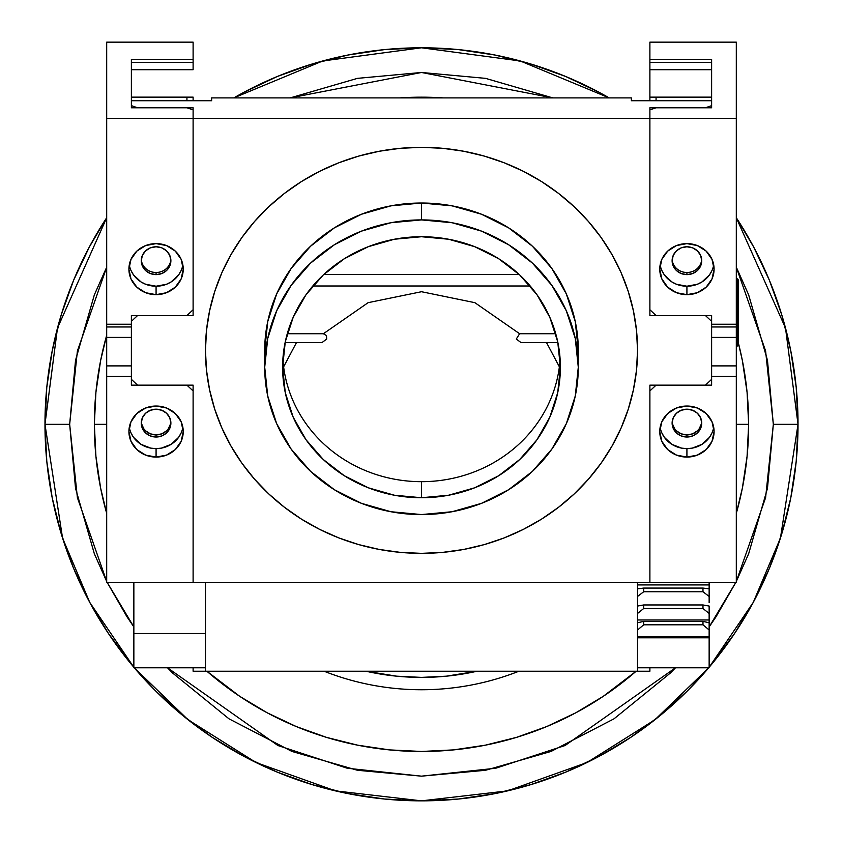 <?xml version="1.0" encoding="UTF-8"?>
<svg xmlns="http://www.w3.org/2000/svg" width="843" height="843" viewBox="0 0 843 843"><rect width="100%" height="100%" fill="white"/><g stroke="black" fill="none" stroke-linecap="round" stroke-linejoin="round"><path stroke-width="1.26" d="M186.935 100.738L186.935 97.135L186.935 100.738M656.065 100.738L656.065 97.135M748.647 424.324A327.147 327.147 0 0 1 736.308 513.345A327.147 327.147 0 0 0 748.647 424.324L736.308 424.324L748.647 424.324A327.147 327.147 0 0 0 738.152 342.121A327.147 327.147 0 0 1 748.647 424.324L747.077 392.248L742.367 360.498L738.152 342.121A327.147 327.147 0 0 1 736.308 513.345L742.367 488.139L747.077 456.39L748.647 424.324M636.128 671.228A327.147 327.147 0 0 1 206.872 671.228A327.147 327.147 0 0 0 636.128 671.228A327.147 327.147 0 0 1 206.872 671.228L239.749 696.339L267.284 712.841L296.304 726.571L326.536 737.383L357.674 745.18L389.434 749.891L421.5 751.471L453.566 749.891L485.326 745.18L516.464 737.383L546.696 726.571L575.716 712.841L603.251 696.339L636.128 671.228M106.692 513.345A327.147 327.147 0 0 1 94.353 424.324A327.147 327.147 0 0 0 106.692 513.345A327.147 327.147 0 0 1 94.353 424.324L106.692 424.324L94.353 424.324A327.147 327.147 0 0 1 106.692 335.293A327.147 327.147 0 0 0 94.353 424.324A327.147 327.147 0 0 1 106.692 335.293L100.633 360.498L95.923 392.248L94.353 424.324L95.923 456.39L100.633 488.139L106.692 513.345M443.197 97.893A327.147 327.147 0 0 0 399.803 97.893A327.147 327.147 0 0 1 443.197 97.893L421.5 97.166L399.803 97.893A327.147 327.147 0 0 1 443.197 97.893M798.026 424.324L796.213 461.226L790.797 497.781L781.819 533.619L769.374 568.414L753.568 601.818L734.569 633.504L709.142 667.287L753.273 602.376L780.449 538.045L798.026 424.324L785.518 328.064L736.308 217.747L753.568 246.82L769.374 280.224L781.819 315.019L790.797 350.857L796.213 387.411L798.026 424.324A376.526 376.526 0 0 1 709.142 667.287L734.569 633.504L753.568 601.818L769.374 568.414L781.819 533.619L790.797 497.781L796.213 461.226L798.026 424.324L773.337 424.324L798.026 424.324L796.213 387.411L790.797 350.857L781.819 315.019L769.374 280.224L753.568 246.82L736.308 217.747A376.526 376.526 0 0 1 798.026 424.324M708.721 667.793L687.751 690.565L660.364 715.38L630.69 737.393L598.994 756.392L565.59 772.188L530.805 784.633L494.957 793.611L458.402 799.038L421.5 800.85L384.598 799.038L348.043 793.611L312.195 784.633L277.41 772.188L244.006 756.392L212.31 737.393L182.636 715.38L155.249 690.565L134.279 667.793L188.042 719.732L255.956 762.504L335.44 790.882L421.5 800.85L507.56 790.882L587.044 762.504L654.958 719.732L708.721 667.793A376.526 376.526 0 0 1 134.279 667.793L155.249 690.565L182.636 715.38L212.31 737.393L244.006 756.392L277.41 772.188L312.195 784.633L348.043 793.611L384.598 799.038L421.5 800.85L458.402 799.038L494.957 793.611L530.805 784.633L565.59 772.188L598.994 756.392L630.69 737.393L660.364 715.38L687.751 690.565L708.721 667.793M133.858 667.287L108.431 633.504L89.432 601.818L73.626 568.414L61.181 533.619L52.203 497.781L46.786 461.226L44.974 424.324L46.786 387.411L52.203 350.857L61.181 315.019L73.626 280.224L89.432 246.82L106.692 217.747L57.482 328.064L44.974 424.324L69.663 424.324L77.398 350.951L106.692 267.189L94.363 294.808L75.533 360.298L69.663 424.324L44.974 424.324A376.526 376.526 0 0 1 106.692 217.747L89.432 246.82L73.626 280.224L61.181 315.019L52.203 350.857L46.786 387.411L44.974 424.324L62.551 538.045L89.727 602.376L133.858 667.287A376.526 376.526 0 0 1 44.974 424.324L46.786 461.226L52.203 497.781L61.181 533.619L73.626 568.414L89.432 601.818L108.431 633.504L133.858 667.287M243.764 92.372L233.827 97.893L244.006 92.245L277.41 76.45L312.195 64.005L348.043 55.027L384.598 49.6L421.5 47.788L458.402 49.6L494.957 55.027L530.805 64.005L565.59 76.45L598.994 92.245L609.173 97.893L520.257 60.97L421.5 47.788L322.743 60.97L233.827 97.893A376.526 376.526 0 0 1 609.173 97.893L598.994 92.245L565.59 76.45L530.805 64.005L494.957 55.027L458.402 49.6L421.5 47.788L384.598 49.6L348.043 55.027L312.195 64.005L277.41 76.45L244.006 92.245M290.213 97.893L421.5 72.477L552.787 97.893L485.526 78.357L421.5 72.477L357.474 78.357L290.213 97.893M736.308 267.189L765.602 350.951L773.337 424.324L765.602 497.686L736.308 581.449L748.637 553.83L767.467 488.339L773.337 424.324L767.467 360.298L748.637 294.808L736.308 267.178M735.844 582.355L709.142 626.929L715.992 616.855L735.855 582.355M675.485 667.793L565.073 745.528L495.716 768.247L421.5 776.161L347.284 768.247L277.927 745.528L167.515 667.793L172.71 673.104L228.969 718.805L291.994 751.461L357.474 770.281L421.5 776.161L485.526 770.281L551.006 751.461L614.031 718.805L670.29 673.104L675.496 667.793M133.858 626.929L107.156 582.355L127.008 616.855L133.858 626.939M106.692 581.449L77.398 497.686L69.663 424.324L75.533 488.339L94.363 553.83L106.692 581.459M560.121 359.192A138.884 130.507 -0 0 1 421.5 481.68A138.884 130.507 180 0 0 560.121 359.202M421.5 497.739L421.5 481.68L421.5 497.739L394.408 495.231L368.349 487.812L344.344 475.747L323.291 459.519L306.02 439.74L293.185 417.18L285.282 392.69L282.616 367.232L285.282 341.773L293.185 317.295L306.02 294.723L323.291 274.944L344.344 258.717L368.349 246.662L394.408 239.233L421.5 236.725A138.884 130.507 -0 0 1 560.384 367.232A138.884 130.507 -0 0 1 421.5 497.739A138.884 130.507 -0 0 1 282.616 367.232A138.884 130.507 -0 0 1 421.5 236.725L448.592 239.233L474.651 246.662L498.656 258.717L519.709 274.944L536.98 294.723L549.815 317.295L557.718 341.773L560.384 367.232L557.718 392.69L549.815 417.18L536.98 439.74L519.709 459.519L498.656 475.747L474.651 487.812L448.592 495.231L421.5 497.739M421.5 553.356A216.04 203.015 -0 0 1 205.46 350.34A216.04 203.015 -0 0 1 421.5 147.335L442.68 148.305L463.65 151.234L484.209 156.071L504.177 162.783L523.345 171.298L541.522 181.54L558.551 193.416L574.262 206.788L588.498 221.551L601.133 237.557L612.029 254.639L621.101 272.658L628.235 291.415L633.388 310.74L636.507 330.445L637.54 350.34L636.507 370.246L633.388 389.951L628.235 409.276L621.101 428.033L612.029 446.042L601.133 463.134L588.498 479.13L574.262 493.893L558.551 507.275L541.522 519.14L523.345 529.383L504.177 537.908L484.209 544.62L463.65 549.457L442.68 552.376L421.5 553.356L400.32 552.376L379.35 549.457L358.791 544.62L338.823 537.908L319.655 529.383L301.478 519.14L284.449 507.275L268.738 493.893L254.502 479.13L241.867 463.134L230.971 446.042L221.899 428.033L214.765 409.276L209.612 389.951L206.493 370.246L205.46 350.34L206.493 330.445L209.612 310.74L214.765 291.415L221.899 272.658L230.971 254.639L241.867 237.557L254.502 221.551L268.738 206.788L284.449 193.416L301.478 181.54L319.655 171.298L338.823 162.783L358.791 156.071L379.35 151.234L400.32 148.305L421.5 147.335A216.04 203.015 -0 0 1 637.54 350.34A216.04 203.015 -0 0 1 421.5 553.356L442.68 552.376L463.65 549.457L484.209 544.62L504.177 537.908L523.345 529.383L541.522 519.14L558.551 507.275L574.262 493.893L588.498 479.13L601.133 463.134L612.029 446.042L621.101 428.033L628.235 409.276L633.388 389.951L636.507 370.246L637.54 350.34A216.04 203.015 -0 0 1 421.5 553.356A216.04 203.015 -0 0 1 205.46 350.34L206.493 370.246L209.612 389.951L214.765 409.276L221.899 428.033L230.971 446.042L241.867 463.134L254.502 479.13L268.738 493.893L284.449 507.275L301.478 519.14L319.655 529.383L338.823 537.908L358.791 544.62L379.35 549.457L400.32 552.376L421.5 553.356M421.5 514.567A156.787 147.325 -0 0 1 264.713 367.232A156.787 147.325 -0 0 1 421.5 219.907L421.5 203.015A156.787 147.325 180 0 0 264.713 350.34L267.726 321.604L276.652 293.965L291.141 268.495L310.635 246.167L334.397 227.842L361.499 214.227L390.91 205.85L421.5 203.015L421.5 219.907A156.787 147.325 -0 0 1 578.287 367.232A156.787 147.325 -0 0 1 421.5 514.567L452.09 511.733L481.501 503.345L508.603 489.73L532.365 471.416L551.859 449.087L566.348 423.618L575.274 395.978L578.287 367.232L575.274 338.486L566.348 310.856L551.859 285.377L532.365 263.058L508.603 244.733L481.501 231.119L452.09 222.731L421.5 219.907L390.91 222.731L361.499 231.119L334.397 244.733L310.635 263.058L291.141 285.377L276.652 310.856L267.726 338.486L264.713 367.232L267.726 395.978L276.652 423.618L291.141 449.087L310.635 471.416L334.397 489.73L361.499 503.345L390.91 511.733L421.5 514.567M578.287 350.34L575.274 321.604L566.348 293.965L551.859 268.495L532.365 246.167L508.603 227.842L481.501 214.227L452.09 205.85L421.5 203.015A156.787 147.325 180 0 1 578.287 350.34L578.287 367.232M282.879 359.202A138.884 130.507 180 0 0 421.5 481.68A138.884 130.507 -0 0 1 282.879 359.192M193.11 671.228L193.11 667.793L193.11 671.228L205.46 671.228L193.11 671.228M559.383 366.842L546.517 342.564M296.483 342.564L283.617 366.842M649.89 671.228L649.89 667.793L649.89 671.228L637.54 671.228L649.89 671.228M205.46 671.228L637.54 671.228L205.46 671.228L205.46 582.355L205.46 671.228M519.14 274.418L323.86 274.418L519.14 274.418M637.54 582.355L637.54 671.228L637.54 582.355M557.876 342.564L520.995 342.564L516.295 339.023L519.625 333.744L555.737 333.744L519.625 333.744L474.872 302.669L421.5 291.72L368.128 302.669L323.375 333.744L287.263 333.744L323.375 333.744L326.483 335.546L326.694 339.023L322.015 342.564L285.124 342.564M312.806 285.998L530.194 285.998L312.806 285.998M672.156 259.633A14.816 13.92 180 0 0 686.919 272.5L686.919 274.618A14.816 13.92 -0 0 1 672.113 260.698A14.816 13.92 -0 0 1 686.919 246.778L681.249 247.831L676.444 250.845L673.241 255.366L672.113 260.698L673.241 266.019L676.444 270.54L681.249 273.554L686.919 274.618L692.588 273.554L697.403 270.54L700.607 266.019L701.734 260.698L700.607 255.366L697.403 250.845L692.588 247.831L686.919 246.778A14.816 13.92 -0 0 1 701.734 260.698A14.816 13.92 -0 0 1 686.919 274.618L686.919 272.5A14.816 13.92 180 0 0 701.692 259.633M141.308 259.633A14.816 13.92 180 0 0 156.081 272.5L156.081 274.618A14.816 13.92 -0 0 1 141.266 260.698A14.816 13.92 -0 0 1 156.081 246.778L150.412 247.831L145.597 250.845L142.393 255.366L141.266 260.698L142.393 266.019L145.597 270.54L150.412 273.554L156.081 274.618L161.751 273.554L166.556 270.54L169.759 266.019L170.887 260.698L169.759 255.366L166.556 250.845L161.751 247.831L156.081 246.778A14.816 13.92 -0 0 1 170.887 260.698A14.816 13.92 -0 0 1 156.081 274.618L156.081 272.5A14.816 13.92 180 0 0 170.844 259.633M421.5 147.335A216.04 203.015 -0 0 1 637.54 350.34L636.507 330.445L633.388 310.74L628.235 291.415L621.101 272.658L612.029 254.639L601.133 237.557L588.498 221.551L574.262 206.788L558.551 193.416L541.522 181.54L523.345 171.298L504.177 162.783L484.209 156.071L463.65 151.234L442.68 148.305L421.5 147.335L400.32 148.305L379.35 151.234L358.791 156.071L338.823 162.783L319.655 171.298L301.478 181.54L284.449 193.416L268.738 206.788L254.502 221.551L241.867 237.557L230.971 254.639L221.899 272.658L214.765 291.415L209.612 310.74L206.493 330.445L205.46 350.34A216.04 203.015 -0 0 1 421.5 147.335M193.11 315.545L137.557 315.545L131.382 321.341L137.557 315.545L193.11 315.545L193.11 118.326L649.89 118.326L649.89 315.545L705.443 315.545L711.618 321.341L711.618 379.35L705.443 385.146L649.89 385.146L649.89 582.355L193.11 582.355L193.11 385.146L137.557 385.146L131.382 379.35L131.382 321.341L131.382 379.35M131.382 105.66L131.382 100.738L211.635 100.738L211.635 97.893L631.365 97.893L631.365 100.738L711.618 100.738L711.618 105.66L705.443 107.778L649.89 107.778L649.89 118.326L193.11 118.326L193.11 107.778L137.557 107.778L131.382 105.66L131.382 100.738L211.635 100.738L211.635 97.893L631.365 97.893L631.365 100.738L711.618 100.738L711.618 105.66M186.935 385.146L131.382 385.146L131.382 376.442L106.692 376.442L106.692 582.355L193.11 582.355L106.692 582.355L106.692 376.442L131.382 376.442L131.382 385.146L186.935 385.146L193.11 390.941L193.11 582.355L193.11 385.146L137.557 385.146M193.11 582.355L649.89 582.355L649.89 385.146L705.443 385.146M649.89 315.545L705.443 315.545L711.618 321.341L711.618 379.35M672.156 422.048A14.816 13.92 180 0 0 686.919 434.914L686.919 437.022A14.816 13.92 -0 0 1 672.113 423.102A14.816 13.92 -0 0 1 686.919 409.182A14.816 13.92 -0 0 1 701.734 423.102A14.816 13.92 -0 0 1 686.919 437.022L686.919 434.914L692.588 433.85L697.403 430.836L699.237 428.729L701.45 423.713M141.308 422.048A14.816 13.92 180 0 0 156.081 434.914L156.081 437.022A14.816 13.92 -0 0 1 141.266 423.102A14.816 13.92 -0 0 1 156.081 409.182L150.412 410.246L145.597 413.26L142.393 417.78L141.266 423.102L142.393 428.434L145.597 432.944L150.412 435.968L156.081 437.022L161.751 435.968L166.556 432.944L169.759 428.434L170.887 423.102L169.759 417.78L166.556 413.26L161.751 410.246L156.081 409.182A14.816 13.92 -0 0 1 170.887 423.102A14.816 13.92 -0 0 1 156.081 437.022L156.081 434.914L161.751 433.85L166.556 430.836L168.389 428.729L170.602 423.713M660.143 264.913A27.155 25.522 180 0 0 686.919 286.22L686.919 294.66A27.155 25.522 -0 0 1 659.763 269.138A27.155 25.522 -0 0 1 686.919 243.616L676.529 245.555L667.719 251.088L661.829 259.37L659.763 269.138L661.829 278.907L667.719 287.189L676.529 292.721L686.919 294.66L697.319 292.721L706.128 287.189L712.019 278.907L714.084 269.138L712.019 259.37L706.128 251.088L697.319 245.555L686.919 243.616A27.155 25.522 -0 0 1 714.084 269.138A27.155 25.522 -0 0 1 686.919 294.66L686.919 286.22A27.155 25.522 180 0 0 713.705 264.913M660.143 427.327A27.155 25.522 180 0 0 686.919 448.624L686.919 457.075A27.155 25.522 -0 0 1 659.763 431.553A27.155 25.522 -0 0 1 686.919 406.031L676.529 407.97L667.719 413.502L661.829 421.785L659.763 431.553L661.829 441.321L667.719 449.593L676.529 455.125L686.919 457.075L697.319 455.125L706.128 449.593L712.019 441.321L714.084 431.553L712.019 421.785L706.128 413.502L697.319 407.97L686.919 406.031A27.155 25.522 -0 0 1 714.084 431.553A27.155 25.522 -0 0 1 686.919 457.075L686.919 448.624A27.155 25.522 180 0 0 713.705 427.327M736.308 376.442L736.308 582.355L649.89 582.355L736.308 582.355L736.308 376.442L711.618 376.442L736.308 376.442L736.308 365.894L736.308 376.442M711.618 315.545L711.618 324.239L736.308 324.239L711.618 324.239L711.618 315.545L656.065 315.545L649.89 309.739L649.89 109.885L656.065 107.778L711.618 107.778L711.618 59.368L649.89 59.368L649.89 42.15L736.308 42.15L736.308 365.894L711.618 365.894L736.308 365.894L736.308 337.411L711.618 337.411L736.308 337.411L736.308 326.968L711.618 326.968L736.308 326.968M656.065 385.146L711.618 385.146L711.618 376.442L711.618 385.146L656.065 385.146L649.89 390.941L649.89 582.355M649.89 100.738L649.89 42.15L736.308 42.15L736.308 118.326L649.89 118.326L736.308 118.326L736.308 324.239M711.618 59.368L711.618 107.778M649.89 69.706L711.618 69.706L649.89 69.706L649.89 97.135L711.618 97.135M672.398 423.713L674.611 428.729L676.444 430.836L681.249 433.85L686.919 434.914A14.816 13.92 180 0 0 701.692 422.048M712.019 432.87L709.511 437.285L702.008 444.324L692.219 448.139L686.919 448.624L681.629 448.139L671.839 444.324L664.337 437.285L661.829 432.87M686.919 437.022L692.588 435.968L697.403 432.944L700.607 428.434L701.734 423.102L700.607 417.78L697.403 413.26L692.588 410.246L686.919 409.182L681.249 410.246L676.444 413.26L673.241 417.78L672.113 423.102L673.241 428.434L676.444 432.944L681.249 435.968L686.919 437.022M712.019 270.455L709.511 274.871L702.008 281.91L697.319 284.27L686.919 286.22L676.529 284.27L671.839 281.91L664.337 274.871L661.829 270.455M193.11 62.403L131.382 62.403L193.11 62.403M131.382 69.706L193.11 69.706L131.382 69.706M129.295 427.327A27.155 25.522 180 0 0 156.081 448.624L156.081 457.075A27.155 25.522 -0 0 1 128.916 431.553A27.155 25.522 -0 0 1 156.081 406.031L145.681 407.97L136.872 413.502L130.981 421.785L128.916 431.553L130.981 441.321L136.872 449.593L145.681 455.125L156.081 457.075L166.471 455.125L175.281 449.593L181.171 441.321L183.237 431.553L181.171 421.785L175.281 413.502L166.471 407.97L156.081 406.031A27.155 25.522 -0 0 1 183.237 431.553A27.155 25.522 -0 0 1 156.081 457.075L156.081 448.624A27.155 25.522 180 0 0 182.857 427.327M129.295 264.913A27.155 25.522 180 0 0 156.081 286.22L156.081 294.66A27.155 25.522 -0 0 1 128.916 269.138A27.155 25.522 -0 0 1 156.081 243.616L145.681 245.555L136.872 251.088L130.981 259.37L128.916 269.138L130.981 278.907L136.872 287.189L145.681 292.721L156.081 294.66L166.471 292.721L175.281 287.189L181.171 278.907L183.237 269.138L181.171 259.37L175.281 251.088L166.471 245.555L156.081 243.616A27.155 25.522 -0 0 1 183.237 269.138A27.155 25.522 -0 0 1 156.081 294.66L156.081 286.22A27.155 25.522 180 0 0 182.857 264.913M106.692 326.968L131.382 326.968L106.692 326.968L106.692 337.411L131.382 337.411L106.692 337.411L106.692 365.894L131.382 365.894L106.692 365.894L106.692 376.442L106.692 42.15L193.11 42.15L193.11 59.368L131.382 59.368L131.382 107.778L186.935 107.778L193.11 109.885L193.11 118.326L106.692 118.326L106.692 42.15L193.11 42.15L193.11 69.706M186.935 315.545L131.382 315.545L131.382 324.239L106.692 324.239L106.692 118.326L193.11 118.326L193.11 309.739L186.935 315.545M106.692 324.239L131.382 324.239L131.382 315.545M131.382 107.778L131.382 59.368M193.11 97.135L193.11 100.738L193.11 97.135L131.382 97.135M141.55 423.713L143.763 428.729L145.597 430.836L150.412 433.85L156.081 434.914A14.816 13.92 180 0 0 170.844 422.048M181.171 270.455L178.663 274.871L171.161 281.91L166.471 284.27L156.081 286.22L145.681 284.27L140.992 281.91L133.489 274.871L130.981 270.455M181.171 432.87L178.663 437.285L171.161 444.324L161.371 448.139L156.081 448.624L150.781 448.139L140.992 444.324L133.489 437.285L130.981 432.87M637.54 596.465L637.54 588.835L643.704 588.077L643.704 591.733L637.54 596.465L643.704 591.733L702.978 591.733L709.142 596.465L709.142 602.692L709.142 588.835L709.142 596.465L702.978 591.733L702.978 588.077L709.142 588.835M709.142 589.489L709.142 582.355L709.142 589.489M709.142 667.793L709.142 606.054L709.142 613.472L702.978 608.509L702.978 604.958L709.142 606.054L702.978 604.958L702.978 608.509L709.142 613.472L709.142 629.984L702.978 624.811L702.978 621.365L709.142 622.787L702.978 621.365L702.978 624.811L709.142 629.984L709.142 667.793L637.54 667.793L709.142 667.793M637.54 637.793L709.142 637.793L637.54 637.793M637.54 636.739L709.142 636.739L637.54 636.739M643.704 624.811L702.978 624.811L643.704 624.811L637.54 629.984L643.704 624.811L643.704 621.365L643.704 624.811M637.54 622.787L643.704 621.365L702.978 621.365L643.704 621.365L637.54 622.787L637.54 629.984M637.54 619.974L709.142 619.974L637.54 619.974M643.704 608.509L702.978 608.509L643.704 608.509L637.54 613.472L643.704 608.509L643.704 604.958L643.704 608.509M637.54 606.054L643.704 604.958L702.978 604.958L643.704 604.958L637.54 606.054L637.54 613.472M702.978 591.733L643.704 591.733L643.704 588.077L702.978 588.077L702.978 591.733M702.978 588.077L643.704 588.077M637.54 584.926L709.142 584.926L637.54 584.926M738.152 345.135L738.152 336.115A1.233 0.896 -0 0 1 736.919 337.01L736.919 312.426L736.919 346.378L738.152 345.145L738.152 336.115A1.233 0.896 180 0 1 736.919 337.01L736.919 345.756M736.919 279.096L736.919 312.426L736.308 312.426L736.919 312.426L736.919 278.475L736.308 278.475M736.919 278.475L738.152 279.707L738.152 336.115L738.152 288.738M324.102 671.228A265.419 265.419 0 0 0 518.898 671.228A265.419 265.419 0 0 1 324.102 671.228M477.054 671.228A253.079 253.079 0 0 1 365.946 671.228L396.695 676.181L421.5 677.393L446.305 676.181L477.054 671.228M133.858 633.504L133.858 582.355L133.858 667.793L205.46 667.793L133.858 667.793L133.858 633.504L205.46 633.504L133.858 633.504M264.713 367.232L264.713 350.34M711.618 62.403L649.89 62.403M736.919 346.378L736.308 346.378"/></g></svg>
